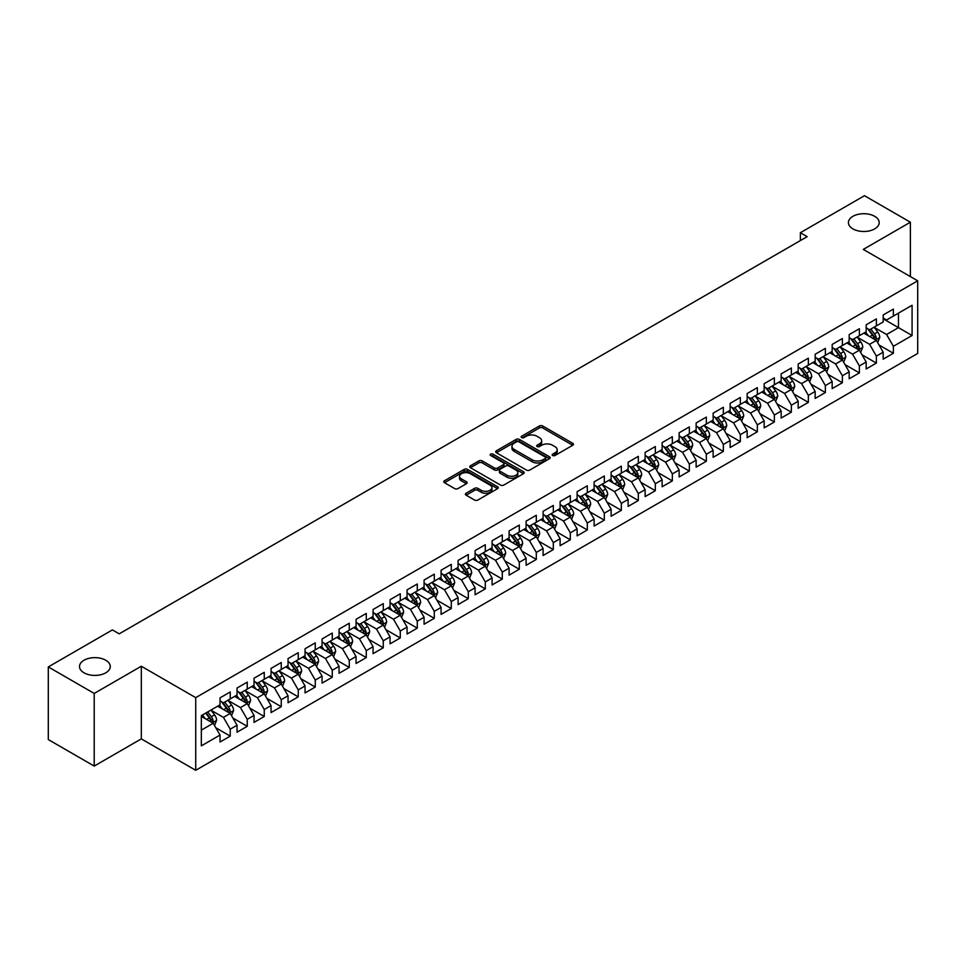 <?xml version="1.0" encoding="UTF-8"?>
<svg xmlns="http://www.w3.org/2000/svg" width="966" height="966" viewBox="0 0 966 966"><rect width="100%" height="100%" fill="white"/><g stroke="black" fill="none" stroke-linecap="round" stroke-linejoin="round"><path stroke-width="1.45" d="M552.673 455.493A1.654 0.954 0 0 0 555.015 455.493L572.753 445.254A2.355 1.364 0 0 0 573.442 444.288A2.355 1.364 0 0 0 572.753 443.322L542.711 425.982A2.355 1.364 0 0 0 539.366 425.982L521.64 436.221A1.654 0.954 0 0 0 521.145 436.898A1.654 0.954 0 0 0 521.64 437.574A1.654 0.954 0 0 0 523.97 437.574L526.265 436.246A7.559 4.359 0 0 1 536.951 436.246L539.451 437.695A7.559 4.359 0 0 1 541.66 440.774A7.559 4.359 0 0 1 539.451 443.853L537.156 445.181A1.654 0.954 0 0 0 536.673 445.857A1.654 0.954 0 0 0 537.156 446.534A1.654 0.954 0 0 0 539.487 446.534L541.793 445.205A7.559 4.359 0 0 1 552.467 445.205L554.967 446.654A7.559 4.359 0 0 1 557.189 449.733A7.559 4.359 0 0 1 554.967 452.812L552.673 454.141A1.654 0.954 0 0 0 552.19 454.817A1.654 0.954 0 0 0 552.673 455.493L552.673 454.141M105.777 660.249A15.396 8.887 0 0 0 89.005 658.317A15.396 8.887 0 0 0 79.502 666.528A15.396 8.887 0 0 0 84.006 672.807A15.396 8.887 0 0 0 100.778 674.739A15.396 8.887 0 0 0 110.281 666.528A15.396 8.887 0 0 0 105.777 660.249M874.677 216.324A15.396 8.887 0 0 0 857.905 214.392A15.396 8.887 0 0 0 848.414 222.603A15.396 8.887 0 0 0 852.918 228.882A15.396 8.887 0 0 0 869.69 230.814A15.396 8.887 0 0 0 879.193 222.603A15.396 8.887 0 0 0 874.677 216.324M466.095 493.24A2.355 1.364 0 0 0 465.407 494.206A2.355 1.364 0 0 0 466.095 495.172L474.523 500.038A2.355 1.364 0 0 0 477.868 500.038L497.562 488.663A2.355 1.364 0 0 0 498.251 487.697A2.355 1.364 0 0 0 497.562 486.731L467.52 469.391A2.355 1.364 0 0 0 464.175 469.391L444.481 480.766A2.355 1.364 0 0 0 443.792 481.72A2.355 1.364 0 0 0 444.481 482.686L454.66 488.567A2.355 1.364 0 0 0 458.005 488.567L466.433 483.7A2.355 1.364 0 0 0 467.121 482.734A2.355 1.364 0 0 0 466.433 481.768L461.386 478.858A6.315 3.647 0 0 1 459.538 476.286A6.315 3.647 0 0 1 463.426 472.917A6.315 3.647 0 0 1 470.309 473.702L490.088 485.125A6.315 3.647 0 0 1 491.935 487.697A6.315 3.647 0 0 1 488.035 491.066A6.315 3.647 0 0 1 481.165 490.281L477.868 488.373A2.355 1.364 0 0 0 474.523 488.373L466.095 493.24L466.095 495.172M94.209 693.431L94.209 766.074L141.314 738.881L141.314 666.238L94.209 693.431L48.3 666.926L112.406 629.917L119.204 633.841L807.178 236.646L800.379 232.709L800.379 240.57M141.314 666.238L195.724 697.645L917.7 280.816L917.7 353.459L195.724 770.3L195.724 697.645M910.383 276.602L910.383 222.216L863.29 249.409L917.7 280.816M910.383 222.216L864.473 195.7L800.379 232.709M526.434 470.068A2.355 1.364 0 0 0 529.766 470.068L549.461 458.693A2.355 1.364 0 0 0 550.161 457.727A2.355 1.364 0 0 0 549.461 456.773L519.418 439.421A2.355 1.364 0 0 0 516.086 439.421L496.391 450.796A2.355 1.364 0 0 0 495.703 451.762A2.355 1.364 0 0 0 496.391 452.716L526.434 470.068M491.296 455.843A1.654 0.954 0 0 1 492.974 456.085L492.974 454.117L523.512 471.746A2.355 1.364 0 0 1 524.2 472.712A2.355 1.364 0 0 1 523.512 473.678L503.817 485.053A2.355 1.364 0 0 1 500.485 485.053L470.442 467.701L478.87 462.871L478.87 460.915L470.442 465.781A2.355 1.364 0 0 0 469.742 466.747A2.355 1.364 0 0 0 470.442 467.701L470.442 465.781M478.87 462.871A2.355 1.364 0 0 1 482.203 462.871L482.203 460.915A2.355 1.364 0 0 0 478.87 460.915M482.203 460.915L494.387 467.942A2.355 1.364 0 0 0 497.719 467.942L503.322 464.718A2.355 1.364 0 0 0 504.01 463.752A2.355 1.364 0 0 0 503.322 462.786L490.631 455.469A1.654 0.954 0 0 1 490.148 454.793A1.654 0.954 0 0 1 491.163 453.911A1.654 0.954 0 0 1 492.974 454.117M883.178 318.816L898.489 327.643L898.489 313.117L912.085 305.268L893.381 316.063L893.381 309.096L883.178 314.976L883.178 321.956L876.379 325.88L876.379 318.913L866.176 324.793L866.176 331.773L859.378 335.697L859.378 328.73L849.174 334.61L849.174 341.59L842.376 345.514L842.376 338.547L832.173 344.427L832.173 351.407L825.375 355.331L825.375 348.364L815.171 354.244L815.171 361.224L808.361 365.148L808.361 358.181L798.17 364.061L798.17 371.041L791.359 374.965L791.359 367.998L781.156 373.878L781.156 380.858L774.358 384.782L774.358 377.815L764.154 383.695L764.154 390.675L757.356 394.599L757.356 387.632L747.153 393.512L747.153 400.492L740.354 404.416L740.354 397.449L730.151 403.329L730.151 410.309L723.353 414.233L723.353 407.266L713.149 413.146L713.149 420.125L706.339 424.05L706.339 417.083L696.136 422.963L696.136 429.942L689.338 433.867L689.338 426.9L679.134 432.78L679.134 439.759L672.336 443.684L672.336 436.717L662.133 442.597L662.133 449.576L655.334 453.501L655.334 446.534L645.131 452.414L645.131 459.393L638.333 463.318L638.333 456.35L628.129 462.231L628.129 469.21L621.331 473.135L621.331 466.167L611.128 472.048L611.128 479.027L604.318 482.952L604.318 475.984L594.114 481.865L594.114 488.844L587.316 492.769L587.316 485.801L577.113 491.682L577.113 498.661L570.314 502.586L570.314 495.618L560.111 501.499L560.111 508.478L553.313 512.403L553.313 505.435L543.109 511.316L543.109 518.295L536.311 522.22L536.311 515.252L526.108 521.133L526.108 528.112L519.297 532.037L519.297 525.069L509.106 530.95L509.106 537.929L502.296 541.854L502.296 534.886L492.092 540.767L492.092 547.746L485.294 551.671L485.294 544.703L475.091 550.584L475.091 557.563L468.293 561.487L468.293 554.52L458.089 560.401L458.089 567.38L451.291 571.304L451.291 564.337L441.088 570.23L441.088 577.197L434.289 581.121L434.289 574.154L424.086 580.047L424.086 587.014L417.276 590.938L417.276 583.971L407.072 589.864L407.072 596.831L400.274 600.755L400.274 593.788L390.071 599.681L390.071 606.648L383.273 610.572L383.273 603.605L373.069 609.498L373.069 616.465L366.271 620.389L366.271 613.422L356.068 619.315L356.068 626.282L349.269 630.206L349.269 623.239L339.066 629.132L339.066 636.099L332.268 640.023L332.268 633.056L322.064 638.949L322.064 645.916L315.254 649.84L315.254 642.873L305.051 648.766L305.051 655.733L298.252 659.657L298.252 652.69L288.049 658.583L288.049 665.55L281.251 669.474L281.251 662.507L271.048 668.4L271.048 675.367L264.249 679.291L264.249 672.324L254.046 678.217L254.046 685.184L247.248 689.108L247.248 682.141L237.044 688.034L237.044 695.001L230.234 698.925L230.234 691.958L220.043 697.85L220.043 704.818L201.339 715.613L201.339 745.849L220.043 735.054L213.232 723.268L201.339 716.398M912.085 305.268L912.085 335.504L893.381 346.299L886.583 334.514L874.254 327.402M879.012 344.971L893.381 353.266L893.381 346.299M893.381 353.266L883.178 359.159L883.178 352.192L876.379 356.116L869.581 344.331L857.253 337.219M862.01 354.788L876.379 363.083L876.379 356.116M876.379 363.083L866.176 368.976L866.176 362.009L859.378 365.933L852.58 354.148L840.251 347.035M845.008 364.605L859.378 372.9L859.378 365.933M859.378 372.9L849.174 378.793L849.174 371.825L842.376 375.75L835.578 363.965L823.249 356.852M828.007 374.422L842.376 382.717L842.376 375.75M842.376 382.717L832.173 388.61L832.173 381.642L825.375 385.567L818.564 373.782L806.236 366.669M811.005 384.239L825.375 392.534L825.375 385.567M825.375 392.534L815.171 398.427L815.171 391.459L808.361 395.384L801.563 383.599L789.234 376.486M794.004 394.056L808.361 402.351L808.361 395.384M808.361 402.351L798.17 408.244L798.17 401.276L791.359 405.201L784.561 393.416L772.232 386.303M776.99 403.873L791.359 412.168L791.359 405.201M791.359 412.168L781.156 418.061L781.156 411.093L774.358 415.018L767.559 403.233L755.231 396.12M759.988 413.69L774.358 421.985L774.358 415.018M774.358 421.985L764.154 427.878L764.154 420.91L757.356 424.835L750.558 413.05L738.229 405.937M742.987 423.506L757.356 431.802L757.356 424.835M757.356 431.802L747.153 437.695L747.153 430.727L740.354 434.652L733.544 422.866L721.228 415.754M725.985 433.323L740.354 441.619L740.354 434.652M740.354 441.619L730.151 447.512L730.151 440.544L723.353 444.469L716.543 432.683L704.214 425.571M708.984 443.14L723.353 451.436L723.353 444.469M723.353 451.436L713.149 457.329L713.149 450.361L706.339 454.286L699.541 442.5L687.212 435.388M691.97 452.957L706.339 461.253L706.339 454.286M706.339 461.253L696.136 467.146L696.136 460.178L689.338 464.103L682.539 452.317L670.211 445.205M674.968 462.774L689.338 471.07L689.338 464.103M689.338 471.07L679.134 476.963L679.134 469.995L672.336 473.92L665.538 462.134L653.209 455.022M657.967 472.591L672.336 480.887L672.336 473.92M672.336 480.887L662.133 486.779L662.133 479.812L655.334 483.737L648.536 471.951L636.208 464.839M640.965 482.408L655.334 490.704L655.334 483.737M655.334 490.704L645.131 496.596L645.131 489.629L638.333 493.554L631.523 481.768L619.194 474.656M623.964 492.225L638.333 500.521L638.333 493.554M638.333 500.521L628.129 506.413L628.129 499.446L621.331 503.371L614.521 491.585L602.192 484.473M606.962 502.042L621.331 510.338L621.331 503.371M621.331 510.338L611.128 516.23L611.128 509.263L604.318 513.188L597.519 501.402L585.191 494.29M589.948 511.859L604.318 520.155L604.318 513.188M604.318 520.155L594.114 526.047L594.114 519.08L587.316 523.004L580.518 511.219L568.189 504.107M572.947 521.676L587.316 529.972L587.316 523.004M587.316 529.972L577.113 535.864L577.113 528.897L570.314 532.821L563.516 521.036L551.188 513.924M555.945 531.493L570.314 539.789L570.314 532.821M570.314 539.789L560.111 545.681L560.111 538.714L553.313 542.638L546.514 530.853L534.186 523.741M538.943 541.31L553.313 549.606L553.313 542.638M553.313 549.606L543.109 555.498L543.109 548.531L536.311 552.455L529.501 540.67L517.172 533.558M521.942 551.127L536.311 559.423L536.311 552.455M536.311 559.423L526.108 565.315L526.108 558.348L519.297 562.272L512.499 550.487L500.171 543.375M504.94 560.944L519.297 569.24L519.297 562.272M519.297 569.24L509.106 575.132L509.106 568.165L502.296 572.089L495.498 560.304L483.169 553.192M487.927 570.761L502.296 579.057L502.296 572.089M502.296 579.057L492.092 584.949L492.092 577.982L485.294 581.906L478.496 570.121L466.167 563.009M470.925 580.578L485.294 588.874L485.294 581.906M485.294 588.874L475.091 594.766L475.091 587.799L468.293 591.723L461.494 579.938L449.166 572.826M453.923 590.395L468.293 598.691L468.293 591.723M468.293 598.691L458.089 604.583L458.089 597.616L451.291 601.54L444.481 589.755L432.164 582.643M436.922 600.212L451.291 608.508L451.291 601.54M451.291 608.508L441.088 614.4L441.088 607.433L434.289 611.357L427.479 599.572L415.151 592.46M419.92 610.029L434.289 618.325L434.289 611.357M434.289 618.325L424.086 624.217L424.086 617.25L417.276 621.174L410.478 609.389L398.149 602.277M402.919 619.846L417.276 628.142L417.276 621.174M417.276 628.142L407.072 634.034L407.072 627.067L400.274 630.991L393.476 619.206L381.147 612.094M385.905 629.663L400.274 637.958L400.274 630.991M400.274 637.958L390.071 643.851L390.071 636.884L383.273 640.808L376.474 629.023L364.146 621.911M368.903 639.48L383.273 647.775L383.273 640.808M383.273 647.775L373.069 653.668L373.069 646.701L366.271 650.625L359.473 638.84L347.144 631.728M351.902 649.297L366.271 657.592L366.271 650.625M366.271 657.592L356.068 663.485L356.068 656.518L349.269 660.442L342.459 648.657L330.13 641.545M334.9 659.114L349.269 667.409L349.269 660.442M349.269 667.409L339.066 673.302L339.066 666.335L332.268 670.259L325.457 658.474L313.129 651.362M317.899 668.931L332.268 677.226L332.268 670.259M332.268 677.226L322.064 683.119L322.064 676.152L315.254 680.076L308.456 668.291L296.127 661.179M300.885 678.748L315.254 687.043L315.254 680.076M315.254 687.043L305.051 692.936L305.051 685.969L298.252 689.893L291.454 678.108L279.126 670.996M283.883 688.565L298.252 696.86L298.252 689.893M298.252 696.86L288.049 702.753L288.049 695.786L281.251 699.71L274.453 687.925L262.124 680.813M266.882 698.382L281.251 706.677L281.251 699.71M281.251 706.677L271.048 712.57L271.048 705.603L264.249 709.527L257.451 697.742L245.123 690.63M249.88 708.199L264.249 716.494L264.249 709.527M264.249 716.494L254.046 722.387L254.046 715.42L247.248 719.344L240.437 707.559L228.109 700.447M232.878 718.016L247.248 726.311L247.248 719.344M247.248 726.311L237.044 732.204L237.044 725.237L230.234 729.161L223.436 717.376L211.107 710.264M215.877 727.833L230.234 736.128L230.234 729.161M230.234 736.128L220.043 742.021L220.043 735.054M220.043 700.893L223.436 702.85L230.234 698.925M201.339 730.139L213.232 723.268M237.044 691.076L240.437 693.033L247.248 689.108M223.436 717.376L230.234 713.451L217.652 706.194M237.044 725.237L230.234 713.451M254.046 681.259L257.451 683.216L264.249 679.291M240.437 707.559L247.248 703.634L234.666 696.377M254.046 715.42L247.248 703.634M271.048 671.442L274.453 673.399L281.251 669.474M257.451 697.742L264.249 693.817L251.667 686.56M271.048 705.603L264.249 693.817M288.049 661.625L291.454 663.582L298.252 659.657M274.453 687.925L281.251 684L268.669 676.743M288.049 695.786L281.251 684M305.051 651.808L308.456 653.765L315.254 649.84M291.454 678.108L298.252 674.183L285.67 666.926M305.051 685.969L298.252 674.183M322.064 641.992L325.457 643.948L332.268 640.023M308.456 668.291L315.254 664.367L302.672 657.109M322.064 676.152L315.254 664.367M339.066 632.175L342.459 634.131L349.269 630.206M325.457 658.474L332.268 654.55L319.674 647.292M339.066 666.335L332.268 654.55M356.068 622.358L359.473 624.314L366.271 620.389M342.459 648.657L349.269 644.733L336.687 637.475M356.068 656.518L349.269 644.733M373.069 612.541L376.474 614.497L383.273 610.572M359.473 638.84L366.271 634.916L353.689 627.659M373.069 646.701L366.271 634.916M390.071 602.724L393.476 604.68L400.274 600.755M376.474 629.023L383.273 625.099L370.69 617.842M390.071 636.884L383.273 625.099M407.072 592.907L410.478 594.863L417.276 590.938M393.476 619.206L400.274 615.282L387.692 608.025M407.072 627.067L400.274 615.282M424.086 583.09L427.479 585.046L434.289 581.121M410.478 609.389L417.276 605.465L404.694 598.208M424.086 617.25L417.276 605.465M441.088 573.273L444.481 575.229L451.291 571.304M427.479 599.572L434.289 595.648L421.707 588.391M441.088 607.433L434.289 595.648M458.089 563.456L461.494 565.412L468.293 561.487M444.481 589.755L451.291 585.831L438.709 578.574M458.089 597.616L451.291 585.831M475.091 553.639L478.496 555.595L485.294 551.671M461.494 579.938L468.293 576.014L455.71 568.757M475.091 587.799L468.293 576.014M492.092 543.822L495.498 545.778L502.296 541.854M478.496 570.121L485.294 566.197L472.712 558.94M492.092 577.982L485.294 566.197M509.106 534.005L512.499 535.961L519.297 532.037M495.498 560.304L502.296 556.38L489.714 549.123M509.106 568.165L502.296 556.38M526.108 524.188L529.501 526.144L536.311 522.22M512.499 550.487L519.297 546.563L506.715 539.306M526.108 558.348L519.297 546.563M543.109 514.371L546.514 516.327L553.313 512.403M529.501 540.67L536.311 536.746L523.729 529.489M543.109 548.531L536.311 536.746M560.111 504.554L563.516 506.51L570.314 502.586M546.514 530.853L553.313 526.929L540.731 519.672M560.111 538.714L553.313 526.929M577.113 494.737L580.518 496.693L587.316 492.769M563.516 521.036L570.314 517.112L557.732 509.855M577.113 528.897L570.314 517.112M594.114 484.92L597.519 486.876L604.318 482.952M580.518 511.219L587.316 507.295L574.734 500.038M594.114 519.08L587.316 507.295M611.128 475.103L614.521 477.059L621.331 473.135M597.519 501.402L604.318 497.478L591.735 490.221M611.128 509.263L604.318 497.478M628.129 465.286L631.523 467.242L638.333 463.318M614.521 491.585L621.331 487.661L608.737 480.404M628.129 499.446L621.331 487.661M645.131 455.469L648.536 457.425L655.334 453.501M631.523 481.768L638.333 477.844L625.751 470.587M645.131 489.629L638.333 477.844M662.133 445.652L665.538 447.608L672.336 443.684M648.536 471.951L655.334 468.027L642.752 460.77M662.133 479.812L655.334 468.027M679.134 435.835L682.539 437.791L689.338 433.867M665.538 462.134L672.336 458.21L659.754 450.953M679.134 469.995L672.336 458.21M696.136 426.018L699.541 427.974L706.339 424.05M682.539 452.317L689.338 448.393L676.755 441.136M696.136 460.178L689.338 448.393M713.149 416.201L716.543 418.157L723.353 414.233M699.541 442.5L706.339 438.576L693.757 431.319M713.149 450.361L706.339 438.576M730.151 406.384L733.544 408.34L740.354 404.416M716.543 432.683L723.353 428.759L710.759 421.502M730.151 440.544L723.353 428.759M747.153 396.567L750.558 398.523L757.356 394.599M733.544 422.866L740.354 418.942L727.772 411.685M747.153 430.727L740.354 418.942M764.154 386.75L767.559 388.706L774.358 384.782M750.558 413.05L757.356 409.125L744.774 401.868M764.154 420.91L757.356 409.125M781.156 376.921L784.561 378.889L791.359 374.965M767.559 403.233L774.358 399.308L761.776 392.051M781.156 411.093L774.358 399.308M798.17 367.104L801.563 369.072L808.361 365.148M784.561 393.416L791.359 389.491L778.777 382.234M798.17 401.276L791.359 389.491M815.171 357.287L818.564 359.255L825.375 355.331M801.563 383.599L808.361 379.674L795.779 372.417M815.171 391.459L808.361 379.674M832.173 347.47L835.578 349.438L842.376 345.514M818.564 373.782L825.375 369.857L812.792 362.6M832.173 381.642L825.375 369.857M849.174 337.653L852.58 339.621L859.378 335.697M835.578 363.965L842.376 360.04L829.794 352.783M849.174 371.825L842.376 360.04M866.176 327.836L869.581 329.804L876.379 325.88M852.58 354.148L859.378 350.223L846.796 342.966M866.176 362.009L859.378 350.223M883.178 318.019L886.583 319.988L893.381 316.063M869.581 344.331L876.379 340.406L863.797 333.149M883.178 352.192L876.379 340.406M48.3 666.926L48.3 739.57L94.209 766.074M141.314 738.881L195.724 770.3M886.583 334.514L898.489 327.643L912.085 335.504M553.337 455.723L554.967 454.781A7.559 4.359 0 0 0 557.189 451.702L557.189 449.733M541.66 440.774L541.66 442.73A7.559 4.359 0 0 1 539.451 445.821L537.82 446.763M572.717 445.266L542.711 427.95A2.355 1.364 0 0 0 539.366 427.95L522.292 437.803M549.437 458.717L519.418 441.39A2.355 1.364 0 0 0 516.086 441.39L496.427 452.74M545.295 458.403A1.654 0.954 0 0 0 545.778 457.727A1.654 0.954 0 0 0 545.295 457.063L518.923 441.836A1.654 0.954 0 0 0 516.581 441.836L514.166 443.225A7.559 4.359 0 0 0 511.956 446.316A7.559 4.359 0 0 0 514.166 449.395L532.194 459.804A7.559 4.359 0 0 0 542.868 459.804L545.295 458.403L545.295 460.371A1.654 0.954 0 0 0 545.778 459.695L545.778 457.727M511.956 446.316L511.956 448.272A7.559 4.359 0 0 0 514.166 451.364L514.166 449.395M545.295 460.371L542.868 461.772A7.559 4.359 0 0 1 532.194 461.772L514.166 451.364M482.203 462.871L494.387 469.911A2.355 1.364 0 0 0 497.719 469.911L503.322 466.687A2.355 1.364 0 0 0 504.01 465.721L504.01 463.752M492.974 456.085L523.475 473.702M507.029 475.248A6.315 3.647 0 0 0 513.912 476.033A6.315 3.647 0 0 0 517.812 472.664A6.315 3.647 0 0 0 515.965 470.092L508.985 466.071A2.355 1.364 0 0 0 505.653 466.071L500.062 469.295A2.355 1.364 0 0 0 499.374 470.261A2.355 1.364 0 0 0 500.062 471.227L507.029 475.248L507.029 477.204A6.315 3.647 0 0 0 513.912 478.001A6.315 3.647 0 0 0 517.812 474.632L517.812 472.664M499.374 470.261L499.374 472.217A2.355 1.364 0 0 0 500.062 473.183L500.062 471.227M507.029 477.204L500.062 473.183M491.935 487.697L491.935 489.665A6.315 3.647 0 0 1 488.035 493.034A6.315 3.647 0 0 1 481.165 492.237L477.868 490.342A2.355 1.364 0 0 0 474.523 490.342L466.131 495.184M459.538 476.286L459.538 478.242A6.315 3.647 0 0 0 461.386 480.827L461.386 478.858M466.397 483.725L461.386 480.827M497.562 486.731L497.562 488.663L467.52 471.36A2.355 1.364 0 0 0 464.175 471.36L444.517 482.71M877.635 342.592L879.748 337.448A6.376 3.683 -120 0 0 877.708 332.014L874.097 327.196M868.349 335.77L865.596 332.099M875.184 339.718L876.307 337.714A6.376 3.683 -120 0 0 874.484 333.886L870.873 329.056M868.808 329.358L873.276 335.311A3.248 1.872 60 0 1 873.856 336.301L876.307 337.714M867.685 328.718L872.443 335.057A6.376 3.683 60 0 1 874.266 338.897L874.399 339.259M860.634 352.409L862.747 347.265A6.376 3.683 -120 0 0 860.706 341.831L857.096 337.013M851.336 345.587L848.595 341.916M858.182 349.535L859.305 347.531A6.376 3.683 -120 0 0 857.482 343.703L853.872 338.873M851.807 339.175L856.262 345.128A3.248 1.872 60 0 1 856.854 346.118L859.305 347.531M850.684 338.535L855.441 344.874A6.376 3.683 60 0 1 857.265 348.714L857.397 349.076M843.632 362.226L845.745 357.082A6.376 3.683 -120 0 0 843.704 351.648L840.094 346.83M834.334 355.403L831.593 351.733M841.169 359.352L842.304 357.348A6.376 3.683 -120 0 0 840.48 353.52L836.858 348.69M834.805 348.992L839.261 354.945A3.248 1.872 60 0 1 839.852 355.935L842.304 357.348M833.682 348.352L838.44 354.691A6.376 3.683 60 0 1 840.263 358.531L840.384 358.893M826.63 372.043L828.731 366.899A6.376 3.683 -120 0 0 826.703 361.465L823.092 356.647M817.333 365.22L814.592 361.55M824.167 369.169L825.29 367.165A6.376 3.683 -120 0 0 823.467 363.337L819.856 358.507M817.804 358.809L822.259 364.762A3.248 1.872 60 0 1 822.851 365.752L825.29 367.165M816.681 358.169L821.426 364.508A6.376 3.683 60 0 1 823.249 368.348L823.382 368.71M809.629 381.86L811.73 376.716A6.376 3.683 -120 0 0 809.701 371.282L806.091 366.464M800.331 375.037L797.59 371.367M807.165 378.986L808.288 376.981A6.376 3.683 -120 0 0 806.465 373.154L802.855 368.324M800.79 368.626L805.258 374.579A3.248 1.872 60 0 1 805.849 375.569L808.288 376.981M799.679 367.986L804.424 374.325A6.376 3.683 60 0 1 806.248 378.165L806.381 378.527M792.615 391.677L794.728 386.533A6.376 3.683 -120 0 0 792.7 381.099L789.077 376.281M783.329 384.854L780.576 381.184M790.164 388.803L791.287 386.798A6.376 3.683 -120 0 0 789.463 382.971L785.853 378.141M783.788 378.443L788.256 384.396A3.248 1.872 60 0 1 788.836 385.386L791.287 386.798M782.665 377.803L787.423 384.142A6.376 3.683 60 0 1 789.246 387.982L789.379 388.344M775.613 401.494L777.727 396.35A6.376 3.683 -120 0 0 775.686 390.916L772.076 386.098M766.328 394.671L763.575 391.001M773.162 398.62L774.285 396.615A6.376 3.683 -120 0 0 772.462 392.788L768.851 387.958M766.787 388.26L771.242 394.213A3.248 1.872 60 0 1 771.834 395.203L774.285 396.615M765.664 387.62L770.421 393.959A6.376 3.683 60 0 1 772.245 397.799L772.377 398.161M758.612 411.311L760.725 406.167A6.376 3.683 -120 0 0 758.684 400.733L755.074 395.915M749.314 404.488L746.573 400.818M756.149 408.437L757.284 406.432A6.376 3.683 -120 0 0 755.46 402.605L751.85 397.775M749.785 398.077L754.241 404.03A3.248 1.872 60 0 1 754.832 405.02L757.284 406.432M748.662 397.437L753.42 403.776A6.376 3.683 60 0 1 755.243 407.616L755.364 407.978M741.61 421.128L743.711 415.984A6.376 3.683 -120 0 0 741.683 410.55L738.072 405.732M732.313 414.305L729.572 410.635M739.147 418.254L740.282 416.249A6.376 3.683 -120 0 0 738.459 412.422L734.836 407.592M732.783 407.894L737.239 413.846A3.248 1.872 60 0 1 737.831 414.837L740.282 416.249M731.66 407.254L736.418 413.593A6.376 3.683 60 0 1 738.241 417.433L738.362 417.795M724.609 430.945L726.71 425.801A6.376 3.683 -120 0 0 724.681 420.367L721.071 415.549M715.311 424.122L712.57 420.452M722.145 428.071L723.268 426.066A6.376 3.683 -120 0 0 721.445 422.239L717.835 417.409M715.77 417.71L720.238 423.663A3.248 1.872 60 0 1 720.829 424.654L723.268 426.066M714.659 417.07L719.404 423.41A6.376 3.683 60 0 1 721.228 427.25L721.361 427.612M707.607 440.762L709.708 435.618A6.376 3.683 -120 0 0 707.68 430.184L704.069 425.366M698.309 433.939L695.556 430.268M705.144 437.888L706.267 435.883A6.376 3.683 -120 0 0 704.443 432.056L700.833 427.226M698.768 427.527L703.236 433.48A3.248 1.872 60 0 1 703.828 434.471L706.267 435.883M697.645 426.887L702.403 433.227A6.376 3.683 60 0 1 704.226 437.067L704.359 437.429M690.593 450.579L692.707 445.435A6.376 3.683 -120 0 0 690.678 440.001L687.055 435.183M681.308 443.756L678.555 440.085M688.142 447.705L689.265 445.7A6.376 3.683 -120 0 0 687.442 441.873L683.831 437.043M681.767 437.344L686.234 443.297A3.248 1.872 60 0 1 686.814 444.288L689.265 445.7M680.644 436.704L685.401 443.044A6.376 3.683 60 0 1 687.224 446.884L687.357 447.246M673.592 460.396L675.705 455.252A6.376 3.683 -120 0 0 673.664 449.818L670.054 445M664.306 453.573L661.553 449.902M671.141 457.522L672.264 455.517A6.376 3.683 -120 0 0 670.44 451.69L666.83 446.86M664.765 447.161L669.221 453.114A3.248 1.872 60 0 1 669.812 454.105L672.264 455.517M663.642 446.521L668.4 452.861A6.376 3.683 60 0 1 670.223 456.701L670.356 457.063M656.59 470.213L658.703 465.069A6.376 3.683 -120 0 0 656.663 459.635L653.052 454.817M647.292 463.39L644.551 459.719M654.127 467.339L655.262 465.334A6.376 3.683 -120 0 0 653.439 461.507L649.828 456.676M647.763 456.978L652.219 462.931A3.248 1.872 60 0 1 652.811 463.921L655.262 465.334M646.64 456.338L651.398 462.678A6.376 3.683 60 0 1 653.221 466.518L653.342 466.88M639.589 480.03L641.69 474.886A6.376 3.683 -120 0 0 639.661 469.452L636.051 464.634M630.291 473.207L627.55 469.536M637.125 477.156L638.26 475.151A6.376 3.683 -120 0 0 636.425 471.323L632.815 466.493M630.762 466.795L635.217 472.748A3.248 1.872 60 0 1 635.809 473.738L638.26 475.151M629.639 466.155L634.384 472.495A6.376 3.683 60 0 1 636.22 476.335L636.34 476.697M622.587 489.847L624.688 484.703A6.376 3.683 -120 0 0 622.659 479.269L619.049 474.451M613.289 483.024L610.548 479.353M620.124 486.973L621.247 484.968A6.376 3.683 -120 0 0 619.423 481.14L615.813 476.31M613.748 476.612L618.216 482.565A3.248 1.872 60 0 1 618.808 483.555L621.247 484.968M612.637 475.972L617.383 482.312A6.376 3.683 60 0 1 619.206 486.152L619.339 486.514M605.585 499.663L607.686 494.52A6.376 3.683 -120 0 0 605.658 489.086L602.047 484.268M596.288 492.841L593.535 489.17M603.122 496.79L604.245 494.785A6.376 3.683 -120 0 0 602.422 490.957L598.811 486.127M596.746 486.429L601.214 492.382A3.248 1.872 60 0 1 601.806 493.372L604.245 494.785M595.624 485.789L600.381 492.129A6.376 3.683 60 0 1 602.204 495.969L602.337 496.331M588.572 509.48L590.685 504.337A6.376 3.683 -120 0 0 588.656 498.903L585.034 494.085M579.286 502.658L576.533 498.987M586.12 506.607L587.243 504.602A6.376 3.683 -120 0 0 585.42 500.774L581.81 495.944M579.745 496.246L584.213 502.199A3.248 1.872 60 0 1 584.792 503.189L587.243 504.602M578.622 495.606L583.379 501.946A6.376 3.683 60 0 1 585.203 505.786L585.336 506.148M571.57 519.297L573.683 514.154A6.376 3.683 -120 0 0 571.643 508.72L568.032 503.902M562.272 512.475L559.531 508.804M569.119 516.424L570.242 514.419A6.376 3.683 -120 0 0 568.419 510.591L564.808 505.761M562.743 506.063L567.199 512.016A3.248 1.872 60 0 1 567.791 513.006L570.242 514.419M561.62 505.423L566.378 511.763A6.376 3.683 60 0 1 568.201 515.602L568.334 515.965M554.569 529.114L556.682 523.97A6.376 3.683 -120 0 0 554.641 518.537L551.031 513.719M545.271 522.292L542.53 518.621M552.105 526.241L553.24 524.236A6.376 3.683 -120 0 0 551.417 520.408L547.794 515.578M545.742 515.88L550.197 521.833A3.248 1.872 60 0 1 550.789 522.823L553.24 524.236M544.619 515.24L549.376 521.58A6.376 3.683 60 0 1 551.2 525.419L551.32 525.782M537.567 538.931L539.668 533.787A6.376 3.683 -120 0 0 537.639 528.354L534.029 523.536M528.269 532.109L525.528 528.438M535.104 536.058L536.227 534.053A6.376 3.683 -120 0 0 534.403 530.225L530.793 525.395M528.74 525.697L533.196 531.65A3.248 1.872 60 0 1 533.787 532.64L536.227 534.053M527.617 525.057L532.363 531.397A6.376 3.683 60 0 1 534.198 535.236L534.319 535.599M520.565 548.748L522.666 543.604A6.376 3.683 -120 0 0 520.638 538.171L517.027 533.353M511.268 541.926L508.527 538.255M518.102 545.875L519.225 543.87A6.376 3.683 -120 0 0 517.402 540.042L513.791 535.212M511.726 535.514L516.194 541.479A3.248 1.872 60 0 1 516.786 542.457L519.225 543.87M510.616 534.874L515.361 541.214A6.376 3.683 60 0 1 517.184 545.053L517.317 545.416M503.552 558.565L505.665 553.421A6.376 3.683 -120 0 0 503.636 547.988L500.014 543.17M494.266 551.743L491.513 548.072M501.1 555.692L502.223 553.687A6.376 3.683 -120 0 0 500.4 549.859L496.79 545.029M494.725 545.331L499.193 551.296A3.248 1.872 60 0 1 499.784 552.274L502.223 553.687M493.602 544.691L498.359 551.031A6.376 3.683 60 0 1 500.183 554.87L500.316 555.233M486.55 568.382L488.663 563.238A6.376 3.683 -120 0 0 486.623 557.805L483.012 552.987M477.264 561.56L474.511 557.889M484.099 565.508L485.222 563.504A6.376 3.683 -120 0 0 483.398 559.676L479.788 554.846M477.723 555.148L482.179 561.113A3.248 1.872 60 0 1 482.771 562.091L485.222 563.504M476.6 554.508L481.358 560.848A6.376 3.683 60 0 1 483.181 564.687L483.314 565.05M469.548 578.199L471.662 573.055A6.376 3.683 -120 0 0 469.621 567.622L466.01 562.804M460.251 571.377L457.51 567.706M467.085 575.325L468.22 573.321A6.376 3.683 -120 0 0 466.397 569.493L462.786 564.663M460.722 564.965L465.177 570.93A3.248 1.872 60 0 1 465.769 571.908L468.22 573.321M459.599 564.325L464.356 570.665A6.376 3.683 60 0 1 466.18 574.504L466.3 574.867M452.547 588.016L454.66 582.872A6.376 3.683 -120 0 0 452.619 577.439L449.009 572.621M443.249 581.194L440.508 577.523M450.084 585.142L451.219 583.138A6.376 3.683 -120 0 0 449.395 579.31L445.773 574.48M443.72 574.782L448.176 580.747A3.248 1.872 60 0 1 448.767 581.725L451.219 583.138M442.597 574.142L447.355 580.481A6.376 3.683 60 0 1 449.178 584.321L449.299 584.684M435.545 597.833L437.646 592.689A6.376 3.683 -120 0 0 435.618 587.256L432.007 582.438M426.248 591.011L423.506 587.34M433.082 594.959L434.205 592.955A6.376 3.683 -120 0 0 432.382 589.127L428.771 584.297M426.706 584.599L431.174 590.564A3.248 1.872 60 0 1 431.766 591.542L434.205 592.955M425.595 583.959L430.341 590.298A6.376 3.683 60 0 1 432.164 594.138L432.297 594.501M418.544 607.65L420.645 602.506A6.376 3.683 -120 0 0 418.616 597.073L415.006 592.255M409.246 600.828L406.505 597.157M416.08 604.776L417.203 602.772A6.376 3.683 -120 0 0 415.38 598.944L411.77 594.114M409.705 594.416L414.173 600.381A3.248 1.872 60 0 1 414.764 601.359L417.203 602.772M408.582 593.776L413.339 600.115A6.376 3.683 60 0 1 415.163 603.955L415.295 604.318M401.53 617.467L403.643 612.323A6.376 3.683 -120 0 0 401.615 606.889L397.992 602.072M392.244 610.645L389.491 606.974M399.079 614.593L400.202 612.589A6.376 3.683 -120 0 0 398.378 608.761L394.768 603.931M392.703 604.233L397.171 610.198A3.248 1.872 60 0 1 397.75 611.176L400.202 612.589M391.58 603.593L396.338 609.932A6.376 3.683 60 0 1 398.161 613.772L398.294 614.135M384.528 627.284L386.642 622.14A6.376 3.683 -120 0 0 384.601 616.706L380.99 611.889M375.243 620.462L372.49 616.791M382.077 624.41L383.2 622.406A6.376 3.683 -120 0 0 381.377 618.578L377.766 613.748M375.702 614.05L380.157 620.015A3.248 1.872 60 0 1 380.749 620.993L383.2 622.406M374.579 613.41L379.336 619.749A6.376 3.683 60 0 1 381.159 623.589L381.292 623.951M367.527 637.101L369.64 631.957A6.376 3.683 -120 0 0 367.599 626.523L363.989 621.706M358.229 630.279L355.488 626.608M365.063 634.227L366.199 632.223A6.376 3.683 -120 0 0 364.375 628.395L360.765 623.565M358.7 623.867L363.156 629.832A3.248 1.872 60 0 1 363.747 630.81L366.199 632.223M357.577 623.227L362.335 629.566A6.376 3.683 60 0 1 364.158 633.406L364.279 633.768M350.525 646.918L352.626 641.774A6.376 3.683 -120 0 0 350.598 636.34L346.987 631.523M341.227 640.096L338.486 636.425M348.062 644.044L349.197 642.04A6.376 3.683 -120 0 0 347.362 638.212L343.751 633.382M341.698 633.684L346.154 639.649A3.248 1.872 60 0 1 346.746 640.627L349.197 642.04M340.575 633.044L345.333 639.383A6.376 3.683 60 0 1 347.156 643.223L347.277 643.585M333.524 656.735L335.625 651.591A6.376 3.683 -120 0 0 333.596 646.157L329.986 641.339M324.226 649.913L321.485 646.242M331.06 653.861L332.183 651.857A6.376 3.683 -120 0 0 330.36 648.029L326.75 643.199M324.685 643.501L329.152 649.466A3.248 1.872 60 0 1 329.744 650.444L332.183 651.857M323.574 642.861L328.319 649.2A6.376 3.683 60 0 1 330.143 653.04L330.275 653.402M316.522 666.552L318.623 661.408A6.376 3.683 -120 0 0 316.594 655.974L312.984 651.156M307.224 659.73L304.471 656.059M314.059 663.678L315.182 661.674A6.376 3.683 -120 0 0 313.358 657.846L309.748 653.016M307.683 653.318L312.151 659.283A3.248 1.872 60 0 1 312.743 660.261L315.182 661.674M306.56 652.678L311.318 659.017A6.376 3.683 60 0 1 313.141 662.857L313.274 663.219M299.508 676.369L301.621 671.225A6.376 3.683 -120 0 0 299.593 665.791L295.97 660.973M290.223 669.547L287.47 665.876M297.057 673.495L298.18 671.491A6.376 3.683 -120 0 0 296.357 667.663L292.746 662.833M290.681 663.135L295.149 669.1A3.248 1.872 60 0 1 295.729 670.078L298.18 671.491M289.559 662.495L294.316 668.834A6.376 3.683 60 0 1 296.139 672.674L296.272 673.036M282.507 686.186L284.62 681.042A6.376 3.683 -120 0 0 282.579 675.608L278.969 670.79M273.221 679.364L270.468 675.693M280.055 683.312L281.178 681.308A6.376 3.683 -120 0 0 279.355 677.48L275.745 672.65M273.68 672.952L278.136 678.917A3.248 1.872 60 0 1 278.727 679.895L281.178 681.308M272.557 672.312L277.314 678.651A6.376 3.683 60 0 1 279.138 682.491L279.271 682.853M265.505 696.003L267.618 690.859A6.376 3.683 -120 0 0 265.578 685.425L261.967 680.607M256.207 689.181L253.466 685.51M263.042 693.129L264.177 691.125A6.376 3.683 -120 0 0 262.354 687.297L258.731 682.467M256.678 682.769L261.134 688.734A3.248 1.872 60 0 1 261.726 689.712L264.177 691.125M255.555 682.129L260.313 688.468A6.376 3.683 60 0 1 262.136 692.308L262.257 692.67M248.504 705.82L250.605 700.676A6.376 3.683 -120 0 0 248.576 695.242L244.966 690.424M239.206 698.998L236.465 695.327M246.04 702.946L247.175 700.942A6.376 3.683 -120 0 0 245.34 697.114L241.729 692.284M239.677 692.586L244.132 698.551A3.248 1.872 60 0 1 244.724 699.529L247.175 700.942M238.554 691.946L243.299 698.285A6.376 3.683 60 0 1 245.135 702.125L245.255 702.487M231.502 715.637L233.603 710.493A6.376 3.683 -120 0 0 231.574 705.059L227.964 700.241M222.204 708.815L219.463 705.144M229.039 712.763L230.162 710.759A6.376 3.683 -120 0 0 228.338 706.931L224.728 702.101M222.663 702.403L227.131 708.368A3.248 1.872 60 0 1 227.722 709.346L230.162 710.759M221.552 701.763L226.298 708.102A6.376 3.683 60 0 1 228.121 711.942L228.254 712.304M214.5 725.454L216.601 720.31A6.376 3.683 -120 0 0 214.573 714.876L210.962 710.058M205.203 718.632L202.449 714.961M212.037 722.58L213.16 720.576A6.376 3.683 -120 0 0 211.337 716.748L207.726 711.918M206.132 712.848L210.129 718.185A3.248 1.872 60 0 1 210.721 719.163L213.16 720.576M205.686 713.101L209.296 717.919A6.376 3.683 60 0 1 211.119 721.759L211.252 722.121M554.967 454.781L554.967 452.812M537.156 446.534L537.156 445.181M539.451 445.821L539.451 443.853M521.64 437.574L521.64 436.221M539.366 427.95L539.366 425.982M542.711 427.95L542.711 425.982M572.753 445.254L572.753 443.322M496.391 452.716L496.391 450.796M516.086 441.39L516.086 439.421M519.418 441.39L519.418 439.421M549.461 458.693L549.461 456.773M532.194 461.772L532.194 459.804M542.868 461.772L542.868 459.804M494.387 469.911L494.387 467.942M497.719 469.911L497.719 467.942M503.322 466.687L503.322 464.718M523.512 473.678L523.512 471.746M474.523 490.342L474.523 488.373M477.868 490.342L477.868 488.373M481.165 492.237L481.165 490.281M466.433 483.7L466.433 481.768M444.481 482.686L444.481 480.766M464.175 471.36L464.175 469.391M467.52 471.36L467.52 469.391M875.582 339.947L879.7 337.569M874.484 333.886L877.708 332.014M869.774 336.603L872.443 335.057M858.581 349.764L862.698 347.386M857.482 343.703L860.706 341.831M852.773 346.42L855.441 344.874M841.579 359.581L845.697 357.203M840.48 353.52L843.704 351.648M835.771 356.237L838.44 354.691M824.566 369.398L828.695 367.02M823.467 363.337L826.703 361.465M818.77 366.054L821.426 364.508M807.564 379.215L811.694 376.837M806.465 373.154L809.701 371.282M801.768 375.871L804.424 374.325M790.562 389.032L794.692 386.654M789.463 382.971L792.7 381.099M784.766 385.688L787.423 384.142M773.561 398.849L777.678 396.471M772.462 392.788L775.686 390.916M767.753 395.505L770.421 393.959M756.559 408.666L760.677 406.288M755.46 402.605L758.684 400.733M750.751 405.322L753.42 403.776M739.558 418.483L743.675 416.105M738.459 412.422L741.683 410.55M733.749 415.139L736.418 413.593M722.544 428.3L726.673 425.921M721.445 422.239L724.681 420.367M716.748 424.955L719.404 423.41M705.542 438.117L709.672 435.738M704.443 432.056L707.68 430.184M699.746 434.772L702.403 433.227M688.541 447.934L692.67 445.555M687.442 441.873L690.678 440.001M682.745 444.589L685.401 443.044M671.539 457.751L675.657 455.372M670.44 451.69L673.664 449.818M665.731 454.406L668.4 452.861M654.537 467.568L658.655 465.189M653.439 461.507L656.663 459.635M648.729 464.223L651.398 462.678M637.536 477.385L641.653 475.006M636.425 471.323L639.661 469.452M631.728 474.04L634.384 472.495M620.522 487.202L624.652 484.823M619.423 481.14L622.659 479.269M614.726 483.857L617.383 482.312M603.521 497.019L607.65 494.64M602.422 490.957L605.658 489.086M597.725 493.674L600.381 492.129M586.519 506.836L590.637 504.457M585.42 500.774L588.656 498.903M580.711 503.491L583.379 501.946M569.517 516.653L573.635 514.274M568.419 510.591L571.643 508.72M563.709 513.308L566.378 511.763M552.516 526.47L556.633 524.091M551.417 520.408L554.641 518.537M546.708 523.125L549.376 521.58M535.502 536.287L539.632 533.908M534.403 530.225L537.639 528.354M529.706 532.942L532.363 531.397M518.5 546.104L522.63 543.725M517.402 540.042L520.638 538.171M512.705 542.759L515.361 541.214M501.499 555.921L505.629 553.542M500.4 549.859L503.636 547.988M495.703 552.576L498.359 551.031M484.497 565.738L488.615 563.359M483.398 559.676L486.623 557.805M478.689 562.393L481.358 560.848M467.496 575.555L471.613 573.176M466.397 569.493L469.621 567.622M461.688 572.21L464.356 570.665M450.494 585.372L454.612 582.993M449.395 579.31L452.619 577.439M444.686 582.027L447.355 580.481M433.48 595.189L437.61 592.81M432.382 589.127L435.618 587.256M427.684 591.844L430.341 590.298M416.479 605.006L420.608 602.627M415.38 598.944L418.616 597.073M410.683 601.661L413.339 600.115M399.477 614.823L403.607 612.444M398.378 608.761L401.615 606.889M393.681 611.478L396.338 609.932M382.476 624.64L386.593 622.261M381.377 618.578L384.601 616.706M376.668 621.295L379.336 619.749M365.474 634.457L369.592 632.078M364.375 628.395L367.599 626.523M359.666 631.112L362.335 629.566M348.472 644.274L352.59 641.895M347.362 638.212L350.598 636.34M342.664 640.929L345.333 639.383M331.459 654.091L335.588 651.712M330.36 648.029L333.596 646.157M325.663 650.746L328.319 649.2M314.457 663.908L318.587 661.529M313.358 657.846L316.594 655.974M308.661 660.563L311.318 659.017M297.456 673.725L301.573 671.346M296.357 667.663L299.593 665.791M291.66 670.38L294.316 668.834M280.454 683.542L284.572 681.163M279.355 677.48L282.579 675.608M274.646 680.197L277.314 678.651M263.452 693.359L267.57 690.98M262.354 687.297L265.578 685.425M257.644 690.014L260.313 688.468M246.439 703.176L250.568 700.797M245.34 697.114L248.576 695.242M240.643 699.831L243.299 698.285M229.437 712.993L233.567 710.614M228.338 706.931L231.574 705.059M223.641 709.648L226.298 708.102M212.435 722.81L216.565 720.431M211.337 716.748L214.573 714.876M206.639 719.465L209.296 717.919"/></g></svg>
